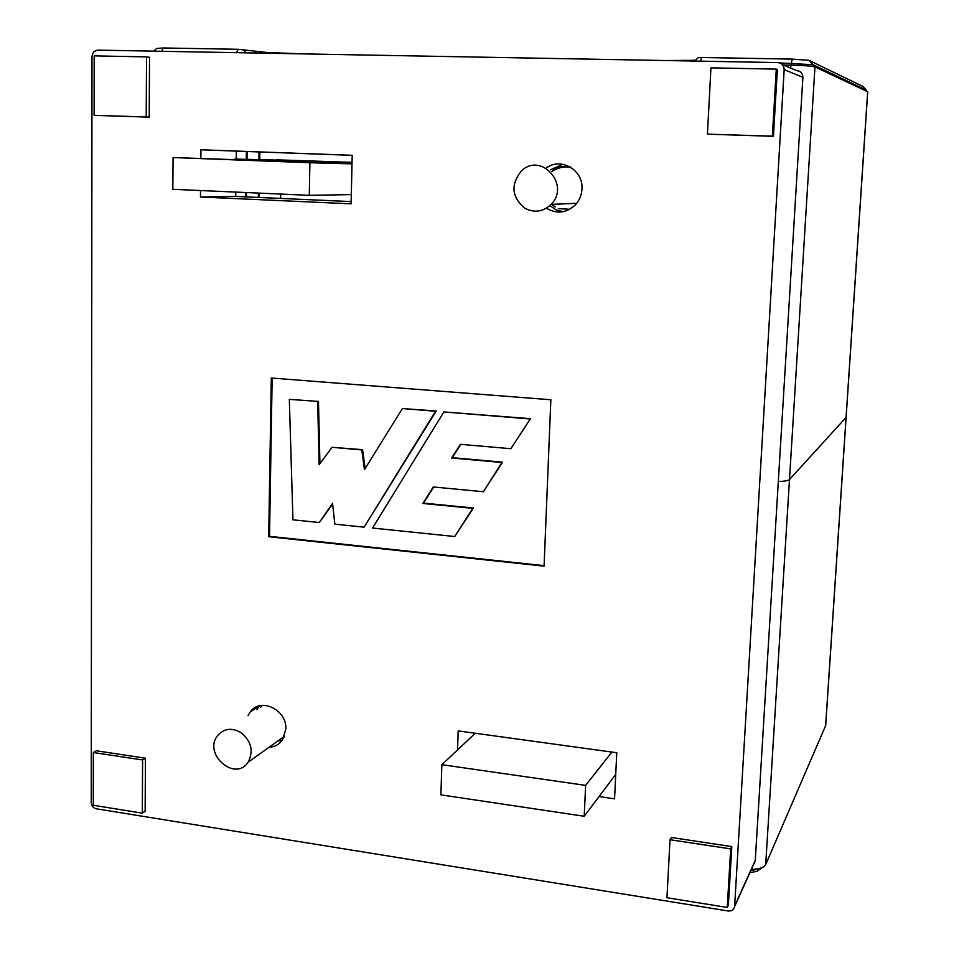 <?xml version="1.0" encoding="UTF-8"?>
<svg xmlns="http://www.w3.org/2000/svg" width="959" height="959" viewBox="0 0 959 959"><rect width="100%" height="100%" fill="white"/><g stroke="black" fill="none" stroke-linecap="round" stroke-linejoin="round"><path stroke-width="1.44" d="M524.789 208.199C511.579 196.955 510.488 184.5 521.528 170.834C541.164 151.678 570.749 185.147 551.065 204.399C543.094 211.867 534.331 213.138 524.789 208.199M241.416 732.88C232.138 727.39 224.214 728.277 217.657 735.541C202.661 753.75 234.991 782.352 248.045 762.273C253.739 751.448 251.534 741.655 241.416 732.88M441.859 764.683L440.888 794.855L584.223 816.265L585.625 785.385L441.859 764.683L475.292 733.263M615.738 774.393L584.223 816.265M611.914 752.06L585.625 785.385M309.277 195.324L309.913 162.742L173.076 157.54L172.824 189.319L309.277 195.324L351.306 194.605M352.013 163.51L234.631 159.266M352.013 163.725L173.076 157.54M352.013 163.857L309.913 162.742M234.631 159.062L277.619 160.081C275.509 159.925 275.665 159.853 278.098 159.877L352.049 162.347M749.89 872.69L757.083 871.323L759.24 869.729M750.861 870.532L760.535 868.782L762.956 867.164M751.353 869.453C759.264 869.178 764.047 867.547 765.702 864.586L825.675 725.543M867.715 91.776L814.97 66.89L789.485 479.572L846.126 417.345L789.485 479.572C788.274 480.663 784.558 481.31 778.312 481.49C784.558 481.31 788.274 480.663 789.485 479.572L765.702 864.586M694.7 61.064L698.2 57.696L701.497 57.492L792.158 59.098L809.024 60.345L862.98 86.478L866.133 89.93M866.145 90.038L812.992 64.709L779.727 62.922M665.031 60.525L695.491 60.309M153.884 51.151L156.641 48.453L163.378 47.974L238.144 49.293L266.554 52.433L303.176 53.884M814.97 66.89C811.985 66.063 803.942 65.488 790.851 65.164L783.515 65.02M277.786 741.067L282.234 740.312M259.326 705.848L256.964 709.768M549.807 205.634L556.04 209.817L563.245 211.687M562.945 164.289L550.526 169.767M317.669 401.665L319.143 464.731L332.03 447.29L361.783 449.951L364.468 469.634L402.372 408.558L435.53 411.267L364.096 527.162L334.859 524.141L332.545 503.283L319.323 522.535L292.939 519.814L289.318 399.364L318.484 401.425L319.934 463.653M529.871 418.939L443.885 411.938L372.512 528.037L454.722 536.525L472.799 508.354L422.895 503.463L433.252 486.968L483.384 491.727L501.941 462.49L451.581 457.982L460.44 444.329L510.859 448.704L530.483 418.675L443.885 411.938M289.318 399.364L318.484 401.425M332.03 447.29L362.55 449.663L365.139 468.555M402.372 408.558L436.237 411.003L364.096 527.162M332.617 503.99L319.323 522.535M272.152 378.086L269.527 536.333L544.089 565.654M510.859 448.704L530.483 418.675M483.384 491.727L502.576 462.178L452.264 457.671L460.895 444.365M454.722 536.525L473.458 507.994L423.602 503.103L433.72 487.016M550.85 399.759L271.301 378.014L268.676 536.716L544.077 566.146L550.85 399.759M473.458 507.994L472.799 508.354M423.602 503.103L422.895 503.463M502.576 462.178L501.941 462.49M452.264 457.671L451.581 457.982M269.527 536.333L268.676 536.716M436.237 411.003L435.53 411.267M362.55 449.663L361.783 449.951M91.992 56.185L93.491 51.93L97.35 50.12L777.761 62.587C781.873 63.078 784.006 65.44 784.174 69.671L734.606 906.579C733.755 909.791 731.573 911.254 728.037 910.966L96.236 808.773C93.203 807.946 91.537 805.884 91.237 802.551L91.992 56.185M782.244 64.481L796.893 70.678C800.741 71.158 802.731 73.352 802.887 77.295L755.284 860.319L754.158 863.232M351.138 201.594L235.722 196.427L200.455 197.015L351.09 203.835L352.205 155.286L200.934 149.772L200.851 158.319M236.214 159.11L236.322 151.114L200.934 149.772M236.322 151.114L352.205 155.346M200.515 190.541L200.455 197.015M235.722 196.427L235.782 192.088M457.575 749.914L458.21 730.914L616.769 752.731L614.563 798.835L599.039 796.581M245.756 196.871L245.816 192.531M246.283 159.398L246.391 151.486M546.067 168.173C560.571 156.737 583.54 169.971 581.957 189.019C581.622 195.145 579.416 200.443 575.364 204.878C566.397 213.162 556.723 214.265 546.366 208.199M248.033 715.63L250.203 711.95C260.38 696.953 287.089 709.696 285.842 729.128L282.402 740.072C279.105 744.556 274.658 746.965 269.071 747.277M93.287 805.26L93.347 752.527L142.603 759.972L142.304 813.16L93.287 805.26M93.347 752.527L96.32 750.777L145.444 758.185L145.145 811.218L142.304 813.16M145.444 758.185L142.603 759.972M94.186 55.874L94.114 115.344L146.2 116.938L146.535 56.893L94.186 55.874M94.114 115.344L149.196 117.154L149.544 57.3L146.535 56.893M149.196 117.154L146.2 116.938M776.299 69.12L772.379 136.154L707.43 134.152L710.955 67.849L776.299 69.12L777.353 69.539L773.434 136.322L707.43 134.152M773.434 136.322L772.379 136.154M727.246 907.454L730.674 848.895L670.017 839.724L666.949 897.732L727.246 907.454L728.384 904.972L731.801 846.605L730.674 848.895M731.801 846.605L671.36 837.483L670.017 839.724M554.782 206.76L551.557 204.375M571.096 167.501C564.611 166.171 558.174 167.501 551.761 171.481C557.263 166.866 563.448 165.38 570.317 167.022M262.454 705.333L260.512 707.442M281.275 738.574L283.876 737.555M867.679 91.632L825.579 726.383M791.163 65.164L792.158 59.098M701.497 57.492L700.549 61.172M812.884 66.435L812.992 64.709L809.024 60.345M866.049 90.877L862.98 86.478M266.554 52.433L266.482 53.213M255.238 51.57L256.509 53.033M243.322 49.628L246.091 52.841M238.144 49.293L236.513 52.673M163.378 47.974L161.663 51.295M258.319 197.434L258.391 193.083M258.894 159.745L259.014 151.942M246.475 196.907L246.535 192.567M247.002 159.41L247.11 151.51M790.672 68.053L790.851 65.164M802.887 77.295L784.174 69.671M755.284 860.319L734.678 905.979M551.065 204.399L576.719 203.296M569.718 209.29L558.821 208.606M551.821 204.363L555.237 206.928M284.427 736.332L248.045 762.273M280.675 194.066L280.603 198.429M757.083 871.323L760.535 868.782M867.727 91.668L825.639 726.215M866.097 90.889L866.193 89.99M259.158 197.47L259.23 193.119M259.733 159.769L259.853 151.978M755.212 860.87L734.606 906.579M259.122 706.124L250.203 711.95"/></g></svg>
